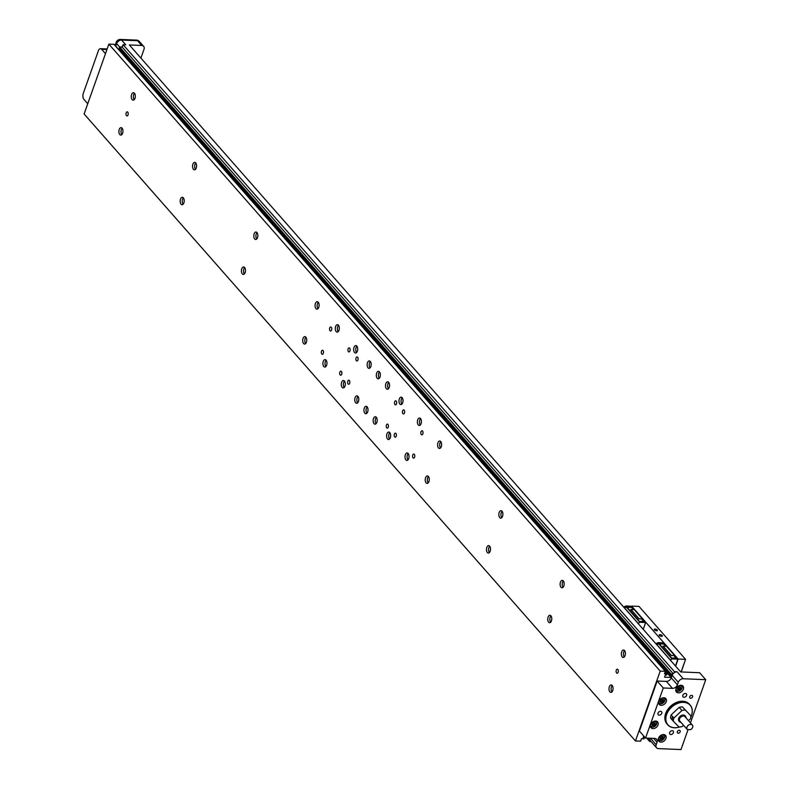 <?xml version="1.0" encoding="UTF-8"?>
<svg xmlns="http://www.w3.org/2000/svg" width="789" height="789" viewBox="0 0 789 789"><rect width="100%" height="100%" fill="white"/><g stroke="black" fill="none" stroke-linecap="round" stroke-linejoin="round"><path stroke-width="1.18" d="M681.104 722.527L687.278 729.5A3.363 2.456 -41.3 0 1 686.972 727.152A3.363 2.456 -41.3 0 1 690.809 724.391A3.363 2.456 -41.3 0 1 692.614 727.389A3.363 2.456 -41.3 0 1 690.681 729.638L690.71 729.618A3.393 2.475 -41.3 0 0 692.624 727.369A3.393 2.475 -41.3 0 0 692.328 725.012L684.99 716.668A3.393 2.475 -41.3 0 0 683.471 715.998A3.393 2.475 -41.3 0 0 680.069 717.862A3.393 2.475 -41.3 0 0 679.891 721.146L681.114 722.546A3.393 2.475 138.7 0 0 681.114 722.546A3.393 2.475 138.7 0 0 681.124 722.556M687.219 729.48A3.393 2.475 -41.3 0 1 686.933 727.133A3.393 2.475 -41.3 0 1 690.809 724.341A3.393 2.475 -41.3 0 1 692.328 725.012M680.966 722.369A4.053 2.959 -41.3 0 1 679.388 721.59A4.053 2.959 -41.3 0 1 679.605 717.665A4.053 2.959 -41.3 0 1 683.668 715.426A4.053 2.959 -41.3 0 1 685.483 716.225A4.053 2.959 -41.3 0 1 686.065 717.891M679.23 721.383A4.053 2.959 -41.3 0 1 679.053 721.195A4.053 2.959 -41.3 0 1 679.27 717.27A4.053 2.959 -41.3 0 1 683.333 715.041A4.053 2.959 -41.3 0 1 685.148 715.84A4.053 2.959 -41.3 0 1 685.306 716.047M679.97 687.525L678.599 688.975L679.398 689.882L677.712 689.813L677.396 688.284L678.767 686.834L680.453 686.903L680.759 688.432L679.832 686.874A1.736 1.272 -41.3 0 1 677.524 688.915M662.829 700.001L661.458 701.46L662.257 702.368L660.571 702.299L660.265 700.77L661.626 699.32L663.312 699.389L663.628 700.908L662.701 699.36A1.736 1.272 -41.3 0 1 660.393 701.391M662.513 736.808L661.143 738.257L661.941 739.165L660.255 739.096L659.939 737.577L661.31 736.117L662.997 736.186L663.312 737.715L662.385 736.157A1.736 1.272 -41.3 0 1 660.068 738.198M654.446 722.645A1.736 1.272 -41.3 0 1 652.138 724.687L654.012 725.653L652.325 725.584L652.01 724.055L653.381 722.606L655.067 722.675L655.383 724.194L654.456 722.645M671.932 719.233L672.336 716.925L672.287 719.43M683.55 725.308L682.238 726.531A9.843 7.19 -41.3 0 1 679.112 726.965A9.843 7.19 -41.3 0 1 678.984 726.955L673.313 721.205A9.843 7.19 -41.3 0 1 673.885 718.049L671.123 714.913A9.843 7.19 138.7 0 0 670.561 718.069L673.313 721.205M679.28 685.582A3.324 2.426 -41.3 0 1 681.874 688.472A3.324 2.426 -41.3 0 1 678.067 691.213A3.324 2.426 -41.3 0 1 676.291 688.245A3.324 2.426 -41.3 0 1 676.301 688.195M681.213 685.286A3.738 2.722 -41.3 0 1 681.696 685.68A3.738 2.722 -41.3 0 1 682.031 688.274A3.738 2.722 -41.3 0 1 677.761 691.351A3.738 2.722 -41.3 0 1 676.094 690.612A3.738 2.722 -41.3 0 1 675.759 690.089M662.139 698.068A3.324 2.426 -41.3 0 1 664.732 700.957A3.324 2.426 -41.3 0 1 660.935 703.689A3.324 2.426 -41.3 0 1 659.15 700.731A3.324 2.426 -41.3 0 1 659.17 700.681M664.082 697.762A3.738 2.722 -41.3 0 1 664.565 698.166A3.738 2.722 -41.3 0 1 664.89 700.76A3.738 2.722 -41.3 0 1 660.63 703.837A3.738 2.722 -41.3 0 1 658.953 703.098A3.738 2.722 -41.3 0 1 658.618 702.565M661.823 734.865A3.324 2.426 -41.3 0 1 662.642 734.786A3.324 2.426 -41.3 0 1 664.417 737.754A3.324 2.426 -41.3 0 1 660.62 740.496A3.324 2.426 -41.3 0 1 658.854 737.488M663.766 734.569A3.738 2.722 -41.3 0 1 664.249 734.963A3.738 2.722 -41.3 0 1 664.052 738.583A3.738 2.722 -41.3 0 1 660.314 740.634A3.738 2.722 -41.3 0 1 658.637 739.895A3.738 2.722 -41.3 0 1 658.302 739.372M653.894 721.353A3.324 2.426 -41.3 0 1 654.712 721.274A3.324 2.426 -41.3 0 1 656.487 724.243A3.324 2.426 -41.3 0 1 652.69 726.985A3.324 2.426 -41.3 0 1 650.925 723.967M655.837 721.057A3.738 2.722 -41.3 0 1 656.32 721.452A3.738 2.722 -41.3 0 1 656.123 725.071A3.738 2.722 -41.3 0 1 652.385 727.123A3.738 2.722 -41.3 0 1 650.708 726.383A3.738 2.722 -41.3 0 1 650.373 725.86M679.605 726.965A14.794 10.799 -41.3 0 1 674.536 727.724A14.794 10.799 -41.3 0 1 666.616 714.528A14.794 10.799 -41.3 0 1 683.53 702.348A14.794 10.799 -41.3 0 1 690.799 717.122M679.674 726.965A14.932 10.908 -41.3 0 1 674.437 727.774A14.932 10.908 -41.3 0 1 667.76 724.825A14.932 10.908 -41.3 0 1 668.559 710.366A14.932 10.908 -41.3 0 1 683.511 702.161A14.932 10.908 -41.3 0 1 690.188 705.1A14.932 10.908 -41.3 0 1 690.779 717.191M667.76 724.825L666.961 723.927A14.932 10.908 -41.3 0 1 665.65 713.542A14.932 10.908 -41.3 0 1 682.712 701.253A14.932 10.908 -41.3 0 1 689.389 704.202L690.188 705.1M678.353 692.841A4.409 3.225 -41.3 0 1 676.38 691.973A4.409 3.225 -41.3 0 1 676.617 687.692A4.409 3.225 -41.3 0 1 681.035 685.266A4.409 3.225 -41.3 0 1 683.008 686.144A4.409 3.225 -41.3 0 1 682.771 690.414A4.409 3.225 -41.3 0 1 678.353 692.841M661.221 705.317A4.409 3.225 -41.3 0 1 659.239 704.449A4.409 3.225 -41.3 0 1 659.476 700.178A4.409 3.225 -41.3 0 1 663.894 697.752A4.409 3.225 -41.3 0 1 665.867 698.62A4.409 3.225 -41.3 0 1 665.63 702.891A4.409 3.225 -41.3 0 1 661.221 705.317M660.896 742.124A4.409 3.225 -41.3 0 1 658.923 741.256A4.409 3.225 -41.3 0 1 659.16 736.985A4.409 3.225 -41.3 0 1 663.579 734.559A4.409 3.225 -41.3 0 1 665.551 735.427A4.409 3.225 -41.3 0 1 665.314 739.697A4.409 3.225 -41.3 0 1 660.896 742.124M652.967 728.612A4.409 3.225 -41.3 0 1 650.994 727.744A4.409 3.225 -41.3 0 1 651.231 723.464A4.409 3.225 -41.3 0 1 655.649 721.038A4.409 3.225 -41.3 0 1 657.622 721.915A4.409 3.225 -41.3 0 1 657.385 726.186A4.409 3.225 -41.3 0 1 652.967 728.612M690.622 698.265A1.696 1.243 -41.3 0 1 691.647 695.346A1.696 1.243 -41.3 0 1 690.622 698.265M678.254 733.198A1.696 1.243 -41.3 0 1 679.28 730.279A1.696 1.243 -41.3 0 1 678.254 733.198M659.209 715.159A2.239 1.637 -41.3 0 1 658.204 714.716A2.239 1.637 -41.3 0 1 658.322 712.556A2.239 1.637 -41.3 0 1 660.571 711.323A2.239 1.637 -41.3 0 1 661.567 711.757A2.239 1.637 -41.3 0 1 661.448 713.927A2.239 1.637 -41.3 0 1 659.209 715.159M670.837 734.539A2.239 1.637 -41.3 0 1 669.831 734.105A2.239 1.637 -41.3 0 1 669.96 731.936A2.239 1.637 -41.3 0 1 672.198 730.703A2.239 1.637 -41.3 0 1 673.204 731.147A2.239 1.637 -41.3 0 1 673.076 733.306A2.239 1.637 -41.3 0 1 670.837 734.539M684.033 697.279A2.239 1.637 -41.3 0 1 683.027 696.835A2.239 1.637 -41.3 0 1 683.146 694.675A2.239 1.637 -41.3 0 1 685.394 693.442A2.239 1.637 -41.3 0 1 686.391 693.876A2.239 1.637 -41.3 0 1 686.272 696.046A2.239 1.637 -41.3 0 1 684.033 697.279M122.117 128.213A3.738 2.022 -87.6 0 0 121.358 129.524A3.738 2.022 -87.6 0 0 121.861 134.584M119.247 129.435A3.738 2.022 92.4 0 1 121.092 127.621A3.738 2.022 92.4 0 1 122.62 133.262A3.738 2.022 92.4 0 1 120.776 135.077A3.738 2.022 92.4 0 1 119.247 129.435M183.383 197.871A3.738 2.022 -87.6 0 0 182.614 199.183A3.738 2.022 -87.6 0 0 183.117 204.243M180.513 199.104A3.738 2.022 92.4 0 1 182.348 197.289A3.738 2.022 92.4 0 1 183.876 202.931A3.738 2.022 92.4 0 1 182.042 204.745A3.738 2.022 92.4 0 1 180.513 199.104M244.639 267.54A3.738 2.022 -87.6 0 0 243.88 268.852A3.738 2.022 -87.6 0 0 244.383 273.911M241.769 268.763A3.738 2.022 92.4 0 1 243.604 266.948A3.738 2.022 92.4 0 1 245.142 272.599A3.738 2.022 92.4 0 1 243.298 274.414A3.738 2.022 92.4 0 1 241.769 268.763M367.161 406.868A3.738 2.022 -87.6 0 0 366.402 408.179A3.738 2.022 -87.6 0 0 366.895 413.239M364.291 408.091A3.738 2.022 92.4 0 1 366.126 406.276A3.738 2.022 92.4 0 1 367.664 411.927A3.738 2.022 92.4 0 1 365.82 413.742A3.738 2.022 92.4 0 1 364.291 408.091M440.795 441.593A3.738 2.022 -87.6 0 0 440.035 442.915A3.738 2.022 -87.6 0 0 440.528 447.965M437.925 442.826A3.738 2.022 92.4 0 1 439.759 441.012A3.738 2.022 92.4 0 1 441.288 446.653A3.738 2.022 92.4 0 1 439.453 448.468A3.738 2.022 92.4 0 1 437.925 442.826M428.427 476.526A3.738 2.022 -87.6 0 0 427.658 477.848A3.738 2.022 -87.6 0 0 428.161 482.898M425.557 477.759A3.738 2.022 92.4 0 1 427.391 475.945A3.738 2.022 92.4 0 1 428.92 481.586A3.738 2.022 92.4 0 1 427.086 483.401A3.738 2.022 92.4 0 1 425.557 477.759M502.051 511.262A3.738 2.022 -87.6 0 0 501.291 512.574A3.738 2.022 -87.6 0 0 501.794 517.633M499.181 512.485A3.738 2.022 92.4 0 1 501.025 510.67A3.738 2.022 92.4 0 1 502.554 516.322A3.738 2.022 92.4 0 1 500.719 518.136A3.738 2.022 92.4 0 1 499.181 512.485M489.683 546.195A3.738 2.022 -87.6 0 0 488.924 547.507A3.738 2.022 -87.6 0 0 489.417 552.566M486.813 547.418A3.738 2.022 92.4 0 1 488.647 545.603A3.738 2.022 92.4 0 1 490.186 551.255A3.738 2.022 92.4 0 1 488.342 553.069A3.738 2.022 92.4 0 1 486.813 547.418M563.316 580.931A3.738 2.022 -87.6 0 0 562.557 582.243A3.738 2.022 -87.6 0 0 563.05 587.302M560.446 582.154A3.738 2.022 92.4 0 1 562.281 580.339A3.738 2.022 92.4 0 1 563.81 585.98A3.738 2.022 92.4 0 1 561.975 587.795A3.738 2.022 92.4 0 1 560.446 582.154M550.949 615.854A3.738 2.022 -87.6 0 0 550.18 617.176A3.738 2.022 -87.6 0 0 550.683 622.225M548.079 617.087A3.738 2.022 92.4 0 1 549.913 615.272A3.738 2.022 92.4 0 1 551.442 620.913A3.738 2.022 92.4 0 1 549.608 622.728A3.738 2.022 92.4 0 1 548.079 617.087M624.572 650.59A3.738 2.022 -87.6 0 0 623.813 651.901A3.738 2.022 -87.6 0 0 624.316 656.961M621.702 651.813A3.738 2.022 92.4 0 1 623.547 649.998A3.738 2.022 92.4 0 1 625.075 655.649A3.738 2.022 92.4 0 1 623.241 657.464A3.738 2.022 92.4 0 1 621.702 651.813M612.205 685.523A3.738 2.022 -87.6 0 0 611.445 686.834A3.738 2.022 -87.6 0 0 611.939 691.894M609.335 686.746A3.738 2.022 92.4 0 1 611.169 684.931A3.738 2.022 92.4 0 1 612.708 690.582A3.738 2.022 92.4 0 1 610.864 692.397A3.738 2.022 92.4 0 1 609.335 686.746M379.529 371.935A3.738 2.022 -87.6 0 0 378.769 373.246A3.738 2.022 -87.6 0 0 379.272 378.306M376.659 373.158A3.738 2.022 92.4 0 1 378.503 371.343A3.738 2.022 92.4 0 1 380.032 376.994A3.738 2.022 92.4 0 1 378.197 378.809A3.738 2.022 92.4 0 1 376.659 373.158M305.905 337.199A3.738 2.022 -87.6 0 0 305.136 338.511A3.738 2.022 -87.6 0 0 305.639 343.57M303.035 338.432A3.738 2.022 92.4 0 1 304.87 336.617A3.738 2.022 92.4 0 1 306.398 342.258A3.738 2.022 92.4 0 1 304.564 344.073A3.738 2.022 92.4 0 1 303.035 338.432M318.273 302.266A3.738 2.022 -87.6 0 0 317.513 303.578A3.738 2.022 -87.6 0 0 318.006 308.637M315.403 303.499A3.738 2.022 92.4 0 1 317.237 301.684A3.738 2.022 92.4 0 1 318.776 307.325A3.738 2.022 92.4 0 1 316.931 309.14A3.738 2.022 92.4 0 1 315.403 303.499M257.007 232.607A3.738 2.022 -87.6 0 0 256.247 233.919A3.738 2.022 -87.6 0 0 256.75 238.978M254.137 233.83A3.738 2.022 92.4 0 1 255.981 232.015A3.738 2.022 92.4 0 1 257.51 237.667A3.738 2.022 92.4 0 1 255.675 239.481A3.738 2.022 92.4 0 1 254.137 233.83M195.751 162.938A3.738 2.022 -87.6 0 0 194.991 164.25A3.738 2.022 -87.6 0 0 195.485 169.31M192.881 164.171A3.738 2.022 92.4 0 1 194.715 162.356A3.738 2.022 92.4 0 1 196.254 167.998A3.738 2.022 92.4 0 1 194.41 169.813A3.738 2.022 92.4 0 1 192.881 164.171M134.485 93.28A3.738 2.022 -87.6 0 0 133.726 94.591A3.738 2.022 -87.6 0 0 134.229 99.651M131.615 94.502A3.738 2.022 92.4 0 1 133.459 92.688A3.738 2.022 92.4 0 1 134.988 98.339A3.738 2.022 92.4 0 1 133.154 100.154A3.738 2.022 92.4 0 1 131.615 94.502M338.491 325.255A3.738 2.022 -87.6 0 0 337.722 326.567A3.738 2.022 -87.6 0 0 338.225 331.627M335.621 326.488A3.738 2.022 92.4 0 1 337.455 324.673A3.738 2.022 92.4 0 1 338.984 330.315A3.738 2.022 92.4 0 1 337.15 332.13A3.738 2.022 92.4 0 1 335.621 326.488M326.113 360.188A3.738 2.022 -87.6 0 0 325.354 361.5A3.738 2.022 -87.6 0 0 325.857 366.56M323.243 361.421A3.738 2.022 92.4 0 1 325.088 359.606A3.738 2.022 92.4 0 1 326.616 365.248A3.738 2.022 92.4 0 1 324.782 367.063A3.738 2.022 92.4 0 1 323.243 361.421M420.576 418.604A3.738 2.022 -87.6 0 0 419.817 419.926A3.738 2.022 -87.6 0 0 420.31 424.975M417.706 419.837A3.738 2.022 92.4 0 1 419.541 418.022A3.738 2.022 92.4 0 1 421.079 423.663A3.738 2.022 92.4 0 1 419.235 425.478A3.738 2.022 92.4 0 1 417.706 419.837M408.209 453.537A3.738 2.022 -87.6 0 0 407.449 454.858A3.738 2.022 -87.6 0 0 407.943 459.908M405.339 454.77A3.738 2.022 92.4 0 1 407.173 452.955A3.738 2.022 92.4 0 1 408.702 458.596A3.738 2.022 92.4 0 1 406.868 460.411A3.738 2.022 92.4 0 1 405.339 454.77M356.865 346.154A3.738 2.022 -87.6 0 0 356.105 347.476A3.738 2.022 -87.6 0 0 356.608 352.525M353.995 347.387A3.738 2.022 92.4 0 1 355.829 345.572A3.738 2.022 92.4 0 1 357.368 351.213A3.738 2.022 92.4 0 1 355.523 353.028A3.738 2.022 92.4 0 1 353.995 347.387M344.497 381.087A3.738 2.022 -87.6 0 0 343.738 382.399A3.738 2.022 -87.6 0 0 344.231 387.458M341.627 382.32A3.738 2.022 92.4 0 1 343.462 380.505A3.738 2.022 92.4 0 1 344.99 386.146A3.738 2.022 92.4 0 1 343.156 387.961A3.738 2.022 92.4 0 1 341.627 382.32M402.203 397.705A3.738 2.022 -87.6 0 0 401.433 399.027A3.738 2.022 -87.6 0 0 401.936 404.076M399.333 398.938A3.738 2.022 92.4 0 1 401.167 397.123A3.738 2.022 92.4 0 1 402.696 402.765A3.738 2.022 92.4 0 1 400.861 404.579A3.738 2.022 92.4 0 1 399.333 398.938M389.825 432.638A3.738 2.022 -87.6 0 0 389.066 433.95A3.738 2.022 -87.6 0 0 389.569 439.009M386.955 433.871A3.738 2.022 92.4 0 1 388.799 432.056A3.738 2.022 92.4 0 1 390.328 437.698A3.738 2.022 92.4 0 1 388.494 439.512A3.738 2.022 92.4 0 1 386.955 433.871M370.347 361.48A3.738 2.022 -87.6 0 0 369.577 362.792A3.738 2.022 -87.6 0 0 370.08 367.852M367.477 362.713A3.738 2.022 92.4 0 1 369.311 360.898A3.738 2.022 92.4 0 1 370.84 366.54A3.738 2.022 92.4 0 1 369.005 368.355A3.738 2.022 92.4 0 1 367.477 362.713M357.969 396.413A3.738 2.022 -87.6 0 0 357.21 397.725A3.738 2.022 -87.6 0 0 357.713 402.784M355.099 397.646A3.738 2.022 92.4 0 1 356.944 395.831A3.738 2.022 92.4 0 1 358.472 401.473A3.738 2.022 92.4 0 1 356.638 403.287A3.738 2.022 92.4 0 1 355.099 397.646M388.721 382.379A3.738 2.022 -87.6 0 0 387.961 383.701A3.738 2.022 -87.6 0 0 388.454 388.75M385.851 383.612A3.738 2.022 92.4 0 1 387.685 381.797A3.738 2.022 92.4 0 1 389.224 387.438A3.738 2.022 92.4 0 1 387.379 389.253A3.738 2.022 92.4 0 1 385.851 383.612M376.353 417.312A3.738 2.022 -87.6 0 0 375.594 418.624A3.738 2.022 -87.6 0 0 376.087 423.683M373.483 418.545A3.738 2.022 92.4 0 1 375.317 416.73A3.738 2.022 92.4 0 1 376.846 422.371A3.738 2.022 92.4 0 1 375.012 424.186A3.738 2.022 92.4 0 1 373.483 418.545M616.288 670.157A2.032 1.105 92.4 0 1 617.294 669.161A2.032 1.105 92.4 0 1 618.122 672.248A2.032 1.105 92.4 0 1 617.126 673.234A2.032 1.105 92.4 0 1 616.288 670.157M126.201 112.837A2.032 1.105 92.4 0 1 127.207 111.851A2.032 1.105 92.4 0 1 128.035 114.928A2.032 1.105 92.4 0 1 127.039 115.924A2.032 1.105 92.4 0 1 126.201 112.837M412.755 455.036A2.032 1.105 92.4 0 1 413.761 454.05A2.032 1.105 92.4 0 1 414.6 457.127A2.032 1.105 92.4 0 1 413.594 458.123A2.032 1.105 92.4 0 1 412.755 455.036M421.01 431.751A2.032 1.105 92.4 0 1 422.007 430.764A2.032 1.105 92.4 0 1 422.845 433.842A2.032 1.105 92.4 0 1 421.839 434.828A2.032 1.105 92.4 0 1 421.01 431.751M321.478 351.243A2.032 1.105 92.4 0 1 322.484 350.247A2.032 1.105 92.4 0 1 323.322 353.334A2.032 1.105 92.4 0 1 322.316 354.32A2.032 1.105 92.4 0 1 321.478 351.243M329.723 327.958A2.032 1.105 92.4 0 1 330.729 326.962A2.032 1.105 92.4 0 1 331.567 330.039A2.032 1.105 92.4 0 1 330.561 331.035A2.032 1.105 92.4 0 1 329.723 327.958M402.627 410.852A2.032 1.105 92.4 0 1 403.633 409.866A2.032 1.105 92.4 0 1 404.461 412.943A2.032 1.105 92.4 0 1 403.465 413.929A2.032 1.105 92.4 0 1 402.627 410.852M394.382 434.137A2.032 1.105 92.4 0 1 395.388 433.151A2.032 1.105 92.4 0 1 396.216 436.228A2.032 1.105 92.4 0 1 395.22 437.224A2.032 1.105 92.4 0 1 394.382 434.137M339.862 372.142A2.032 1.105 92.4 0 1 340.858 371.155A2.032 1.105 92.4 0 1 341.696 374.233A2.032 1.105 92.4 0 1 340.69 375.219A2.032 1.105 92.4 0 1 339.862 372.142M348.107 348.856A2.032 1.105 92.4 0 1 349.113 347.86A2.032 1.105 92.4 0 1 349.941 350.937A2.032 1.105 92.4 0 1 348.945 351.933A2.032 1.105 92.4 0 1 348.107 348.856M394.668 401.798A2.032 1.105 92.4 0 1 395.664 400.812A2.032 1.105 92.4 0 1 396.502 403.889A2.032 1.105 92.4 0 1 395.496 404.875A2.032 1.105 92.4 0 1 394.668 401.798M386.413 425.084A2.032 1.105 92.4 0 1 387.419 424.097A2.032 1.105 92.4 0 1 388.257 427.174A2.032 1.105 92.4 0 1 387.251 428.161A2.032 1.105 92.4 0 1 386.413 425.084M356.066 357.91A2.032 1.105 92.4 0 1 357.072 356.914A2.032 1.105 92.4 0 1 357.91 360.001A2.032 1.105 92.4 0 1 356.904 360.987A2.032 1.105 92.4 0 1 356.066 357.91M347.821 381.195A2.032 1.105 92.4 0 1 348.827 380.209A2.032 1.105 92.4 0 1 349.665 383.286A2.032 1.105 92.4 0 1 348.659 384.273A2.032 1.105 92.4 0 1 347.821 381.195M687.278 729.5L690.681 729.638M690.878 715.83L682.455 706.944L690.878 715.83A9.843 7.19 -41.3 0 1 690.306 718.986L688.511 720.673M682.455 706.944A9.843 7.19 138.7 0 0 679.201 707.368L681.952 710.504A9.843 7.19 -41.3 0 1 685.217 710.08M681.952 710.504L673.885 718.049M677.524 688.935L678.599 688.975M660.393 701.411L661.458 701.46M660.077 738.218L661.143 738.257M654.584 723.296L653.213 724.746M679.201 707.368L671.123 714.913M680.759 688.432L679.398 689.882M663.628 700.908L662.257 702.368M663.312 737.715L661.941 739.165M655.383 724.194L654.012 725.653M673.175 673.668L122.236 47.153L121.476 47.123A4.31 3.146 -41.3 0 1 122.68 45.88L122.236 47.153M690.444 722.872L705.741 679.684L699.616 672.721L680.71 671.942L129.366 44.963L141.695 45.466L137.523 40.712A4.31 2.337 -87.6 0 0 136.389 40.101A4.31 4.31 0 0 1 139.446 41.57A4.31 3.146 138.7 0 0 137.523 40.712L121.565 40.061A4.31 3.146 138.7 0 0 116.644 43.612L671.015 674.023L670.611 675.187L119.257 48.208L119.672 47.044L121.476 47.123M136.389 40.101L120.431 39.45A4.31 2.337 -87.6 0 1 121.565 40.061L125.747 44.815L123.104 44.707L674.447 671.686L674.033 672.859A4.31 3.146 138.7 0 0 672.83 674.102L671.015 674.023M649.919 738.228A4.31 3.146 138.7 0 0 649.82 739.076L648.006 738.997L648.302 738.169M647.236 738.119L648.006 738.997M649.82 739.076A4.31 3.146 138.7 0 0 650.126 740.368L649.712 741.552L646.674 738.1M123.104 44.707L122.68 45.88M651.132 741.611L649.712 741.552M650.126 740.368A4.31 3.146 138.7 0 0 650.432 740.812L656.556 747.775A4.31 3.146 138.7 0 0 658.48 748.623L680.996 749.55L688.087 729.529M674.447 671.686L677.1 671.794A4.31 3.146 138.7 0 0 674.033 672.859M705.741 679.684L683.225 678.757L677.1 671.794M141.695 45.466A4.31 3.146 -41.3 0 1 143.628 46.324A4.31 3.146 -41.3 0 1 144.012 49.312L140.906 58.08M105.479 53.662L101.633 49.283A4.31 2.337 -87.6 0 0 100.499 48.671A4.31 2.337 -87.6 0 0 98.378 50.762L83.259 93.447A4.31 2.337 -87.6 0 0 83.9 99.355L87.747 103.734M645.55 738.05L663.283 687.978L657.158 681.015L639.425 731.087L645.55 738.05L654.752 738.425A4.31 3.146 -41.3 0 1 656.685 739.283A4.31 3.146 -41.3 0 1 657.059 742.271L656.172 744.777A4.31 3.146 138.7 0 0 656.556 747.775M663.283 687.978L672.484 688.363L666.36 681.39A4.31 3.146 138.7 0 0 671.281 677.85L672.169 675.345A4.31 3.146 138.7 0 1 672.83 674.102M671.281 677.85L677.406 684.813L678.293 682.307A4.31 3.146 -41.3 0 1 683.225 678.757M677.406 684.813A4.31 3.146 -41.3 0 1 672.484 688.363M670.611 675.187L671.883 675.246L671.104 677.455L664.555 677.189L665.334 674.97L666.616 675.029L667.03 673.855L664.466 673.757L665.334 671.311L113.981 44.332L108.862 44.125L84.117 113.981L635.461 740.96L640.589 741.177L641.457 738.731L644.021 738.829L644.435 737.666L643.508 736.62M665.176 671.755L667.03 673.855M643.735 735.979L643.153 737.616L644.435 737.666M657.158 681.015L666.36 681.39M120.184 49.263L119.76 50.476L671.104 677.455M635.461 740.96L660.206 671.094L665.334 671.311M660.206 671.094L108.862 44.125M661.517 636.368A1.696 0.7 -160.5 0 1 659.821 635.835A1.696 0.7 -160.5 0 1 659.15 634.938A1.696 0.7 -160.5 0 1 659.979 634.632A1.696 0.7 -160.5 0 1 661.675 635.165A1.696 0.7 -160.5 0 1 662.346 636.062A1.696 0.7 -160.5 0 1 661.517 636.368M656.616 630.796A1.696 0.7 -160.5 0 1 654.919 630.263A1.696 0.7 -160.5 0 1 654.249 629.356A1.696 0.7 -160.5 0 1 655.077 629.06A1.696 0.7 -160.5 0 1 656.773 629.592A1.696 0.7 -160.5 0 1 657.444 630.49A1.696 0.7 -160.5 0 1 656.616 630.796M681.094 671.962L685.562 659.348L681.242 671.962M678.155 659.042L685.562 659.348L639.001 606.406L631.604 606.1L678.155 659.042L675.64 666.172M631.604 606.1L631.23 607.135M674.743 656.566L674.634 655.541L671.232 655.521L663.016 646.191L666.419 646.211L674.634 655.541M642.512 619.927L642.404 618.901L639.001 618.882L630.796 609.542L634.198 609.562L642.404 618.901M670.236 660.028A0.681 0.493 -41.3 0 1 670.334 659.969L672.12 659.022A0.681 0.493 -41.3 0 1 672.484 658.933L676.982 659.111L676.242 658.282L671.745 658.095A0.681 0.493 138.7 0 0 671.39 658.184L675.936 657.927L673.914 655.629L671.232 655.521M638.015 623.389A0.681 0.493 -41.3 0 1 638.114 623.32L639.899 622.373A0.681 0.493 -41.3 0 1 640.264 622.284L644.751 622.472L644.021 621.633L639.524 621.446A0.681 0.493 138.7 0 0 639.169 621.545L643.716 621.288L641.694 618.99L639.001 618.882M630.904 609.433L639.11 618.763M633.37 609.532L631.456 607.352L625.45 607.362L626.298 606.909A0.681 0.493 -41.3 0 1 626.663 606.82L631.358 607.352M663.125 646.073L671.331 655.412M665.6 646.171L663.687 644.002L657.671 644.002L658.529 643.558A0.681 0.493 -41.3 0 1 658.884 643.469L663.588 643.992M623.675 607.086A0.681 0.493 -41.3 0 1 623.783 607.017L625.569 606.07A0.681 0.493 -41.3 0 1 625.924 605.982L630.421 606.169L631.151 607.007M655.906 643.725A0.681 0.493 138.7 0 1 656.004 643.666L657.789 642.719A0.681 0.493 138.7 0 1 658.144 642.631L658.884 643.469M644.751 622.472L645.333 623.438L643.252 629.336M676.982 659.111L677.564 660.087L675.473 665.975M658.144 642.631L662.642 642.818L663.381 643.646M115.007 45.496L115.312 44.825A4.31 1.785 19.5 0 0 115.756 46.107L116.644 43.612A4.31 1.785 -160.5 0 1 116.2 42.32A4.31 4.31 0 0 1 120.431 39.45M101.633 49.283L106.949 49.5M115.697 46.275A4.31 3.146 138.7 0 0 115.756 46.107L119.583 50.466M656.172 744.777L650.432 738.248M678.293 682.307L672.169 675.345M657.059 742.271L653.637 738.386M626.969 607.165L639.218 621.101M659.19 643.814L671.439 657.75M626.555 607.195L638.912 621.249M658.776 643.844L671.133 657.898M623.783 607.017L638.114 623.32M639.899 622.373L639.169 621.545M626.298 606.909L625.569 606.07M656.004 643.666L670.334 659.969M672.12 659.022L671.39 658.184M658.529 643.558L657.789 642.719M640.264 622.284L639.524 621.446M626.663 606.82L625.924 605.982M672.484 658.933L671.745 658.095M139.446 41.57L143.628 46.324M100.499 48.671L107.146 48.948M115.312 44.825L116.2 42.32"/></g></svg>
